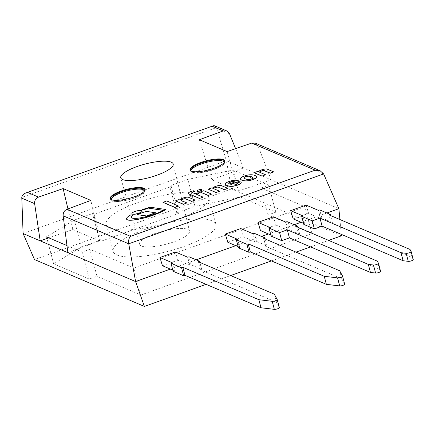<?xml version="1.0" encoding="UTF-8"?>
<svg xmlns="http://www.w3.org/2000/svg" width="435" height="435" viewBox="0 0 435 435"><rect width="100%" height="100%" fill="white"/><g stroke="black" fill="none" stroke-linecap="round" stroke-linejoin="round"><path stroke-width="0.33" stroke-dasharray="2.17 1.63" d="M109.897 228.049A53.146 13.871 165.3 0 1 106.091 224.476A53.146 13.871 165.3 0 1 153.979 197.572A53.146 13.871 165.3 0 1 208.909 197.501A53.146 13.871 165.3 0 1 169.28 222.051A53.146 13.871 165.3 0 1 109.897 228.049M116.966 255.008A53.146 13.871 -14.7 0 0 176.349 249.01A53.146 13.871 -14.7 0 0 215.983 224.46A53.146 13.871 -14.7 0 0 161.053 224.531A53.146 13.871 -14.7 0 0 113.165 251.435A53.146 13.871 -14.7 0 0 116.966 255.008M187.909 179.367L169.704 185.892L171.303 186.577L94.112 214.243L92.514 213.558L74.303 220.083L46.556 236.879L53.63 263.838L89.262 279.042L96.983 276.279L140.858 295.001L133.79 268.042L304.902 206.717L261.027 187.991L268.743 185.223L233.111 170.02L187.909 179.367L194.983 206.326L176.779 212.851L178.377 213.536L101.181 241.202L99.582 240.517L81.378 247.042L53.63 263.838M66.963 245.585L82.188 252.082L89.909 249.32L133.79 268.042M96.983 276.279L89.909 249.32M89.262 279.042L82.188 252.082M81.378 247.042L74.303 220.083M99.582 240.517L92.514 213.558M101.181 241.202L94.112 214.243M178.377 213.536L171.303 186.577M176.779 212.851L169.704 185.892M140.858 295.001L311.977 233.677L268.096 214.95L275.817 212.182L240.185 196.979L194.983 206.326M240.185 196.979L233.111 170.02M275.817 212.182L268.743 185.223M268.096 214.95L261.027 187.991M311.977 233.677L304.902 206.717M265.6 174.908L259.804 172.434M257.553 171.433L254.111 172.809M258.308 171.754L257.585 171.564M260.652 170.259L260.69 170.389A5.432 1.419 -14.7 0 0 258.346 171.89M265.992 168.97L266.024 169.106A3.736 0.973 -14.7 0 0 263.3 169.503A5.47 1.43 -14.7 0 0 260.69 170.389M267.291 169.15L267.329 169.286A3.812 0.995 -14.7 0 0 266.024 169.106M273.702 172.004L267.329 169.286M186.979 203.085L181.177 200.611M178.926 199.611L175.49 200.986M179.688 199.931L178.964 199.747M182.031 198.436L182.069 198.567A5.432 1.419 -14.7 0 0 179.726 200.067M187.365 197.153L187.403 197.283A3.736 0.973 -14.7 0 0 184.674 197.68A5.47 1.43 -14.7 0 0 182.069 198.567M188.67 197.327L188.703 197.463A3.812 0.995 -14.7 0 0 187.403 197.283M195.081 200.182L188.703 197.463M202.047 189.742A2.55 0.663 -14.7 0 0 199.442 189.807A2.55 0.663 -14.7 0 0 197.142 191.025M214.743 186.713L214.776 186.843A5.432 1.419 -14.7 0 0 212.432 188.344L211.671 188.023L208.202 189.263M220.077 185.43L220.11 185.56A3.736 0.973 -14.7 0 0 217.386 185.957A5.47 1.43 -14.7 0 0 214.776 186.843M221.382 185.604L221.415 185.74A3.812 0.995 -14.7 0 0 220.11 185.56M227.793 188.458L221.415 185.74M219.686 191.362L213.889 188.888M178.584 206.098L166.746 201.046L162.984 202.395M197.936 192.797L195.271 193.901L192.509 192.721A2.17 0.566 165.3 0 1 192.335 192.569A2.17 0.566 165.3 0 1 192.33 192.536A1.648 0.43 165.3 0 1 192.341 192.504M199.094 193.406L197.974 192.933M203.188 197.278L196.392 194.38M191.666 195.043L189.769 195.87M188.491 192.857L188.524 192.988A5.089 1.327 -14.7 0 0 188.301 193.477M189.143 192.346L189.181 192.482A4.758 1.245 -14.7 0 0 188.524 192.988M191.106 191.46L191.144 191.596A4.975 1.3 -14.7 0 0 189.181 192.482M193.531 190.764L193.57 190.9A7.08 1.849 -14.7 0 0 191.144 191.596M194.885 191.465L193.57 190.9M211.676 194.233L203.759 190.856L200.29 192.101M229.577 183.875L229.609 184.01A9.412 2.458 165.3 0 1 228.767 183.494M234.884 181.971L229.609 184.01M237.597 183.63L237.635 183.766A1.696 0.44 165.3 0 1 237.407 183.989A2.507 0.652 165.3 0 1 235.123 184.924A2.751 0.718 165.3 0 1 233.41 185.141A7.069 1.843 165.3 0 1 232.105 185A53.761 14.034 165.3 0 1 230.773 184.505L230.925 184.451M237.63 183.412A6.052 1.577 165.3 0 1 237.651 183.478A6.052 1.577 165.3 0 1 237.635 183.766M240.365 181.738L237.135 183.037M240.713 181.884L240.397 181.868M241.186 182.434A7.879 2.055 -14.7 0 0 240.751 182.02M225.488 183.597L225.526 183.733A13.773 3.594 -14.7 0 0 225.493 184.233M227.63 182.058L227.668 182.194A6.003 1.566 -14.7 0 0 225.526 183.733M233.965 180.291L233.997 180.427A6.008 1.571 -14.7 0 0 231.099 181.009A7.335 1.914 -14.7 0 0 227.668 182.194M239.554 181.357L238.831 181.052A24.931 6.509 -14.7 0 0 236.509 180.438A7.547 1.968 -14.7 0 0 233.997 180.427M256.427 176.838A17.59 4.589 -14.7 0 0 256.231 176.469A20.586 5.372 -14.7 0 0 255.03 175.658A21.94 5.726 -14.7 0 0 253.817 175.24A28.444 7.422 -14.7 0 0 252.479 174.973A13.093 3.42 -14.7 0 0 250.729 174.886A6.846 1.789 -14.7 0 0 248.749 175.049A4.992 1.305 -14.7 0 0 247.178 175.338A7.982 2.083 -14.7 0 0 244.334 176.18A7.982 2.083 -14.7 0 0 241.942 177.214A4.992 1.305 -14.7 0 0 241.066 177.801A6.846 1.789 -14.7 0 0 240.49 178.557A13.093 3.42 -14.7 0 0 240.468 179.002M252.762 177.85A11.859 3.094 165.3 0 1 252.778 177.92A11.859 3.094 165.3 0 1 252.806 178.149A3.877 1.011 165.3 0 1 252.338 178.627A3.175 0.832 165.3 0 1 251.267 179.138A3.175 0.832 165.3 0 1 249.869 179.508A3.877 1.011 165.3 0 1 248.608 179.65A11.859 3.094 165.3 0 1 246.966 179.486A22.441 5.856 165.3 0 1 245.895 179.176A24.588 6.416 165.3 0 1 244.595 178.546A17.672 4.611 165.3 0 1 244.117 178.018A5.802 1.517 165.3 0 1 244.111 178.007A5.802 1.517 165.3 0 1 244.1 177.915M142.109 211.018A5.258 1.376 -14.7 0 0 136.693 211.089A5.258 1.376 -14.7 0 0 131.941 213.683M146.182 211.334L137.172 214.711M155.654 212.835L146.22 211.47M163.381 210.409L163.603 210.442A18.71 4.883 165.3 0 1 161.923 211.29A23.327 6.09 165.3 0 1 156.045 213.737A28.492 7.438 165.3 0 1 150.195 215.657A22.952 5.992 165.3 0 1 144.752 217.092A17.949 4.687 165.3 0 1 139.189 218.152A13.909 3.632 165.3 0 1 134.382 218.495A10.435 2.724 165.3 0 1 131.859 218.011A11.103 2.898 165.3 0 1 131.278 217.364A11.103 2.898 165.3 0 1 131.261 217.293M165.67 209.583L150.287 207.359A27.688 7.226 -14.7 0 0 142.549 209.735M132.811 215.107A7.558 1.974 165.3 0 1 130.853 215.015A19.983 5.215 -14.7 0 0 127.993 216.891A14.73 3.844 -14.7 0 0 126.558 218.723A11.201 2.925 -14.7 0 0 126.547 219.044M227.809 242.29L243.252 236.754L240.745 228.538M344.656 284.137L341.796 278.808L265.752 246.357L267.036 245.895L256.476 241.387L255.187 241.849L253.078 233.802M255.187 241.849L243.252 236.754M238.162 246.705L239.75 247.384L238.462 247.841M239.75 247.384L237.635 239.337M256.476 241.387L254.361 233.339M267.036 245.895L265.225 238.984M265.752 246.357L263.637 238.309M341.796 278.808L339.686 270.76M293.168 218.865L308.611 213.329L306.104 205.113M413.234 259.559L412.13 257.504L331.111 222.932L332.394 222.47L321.835 217.962L320.546 218.424L308.611 213.329M303.521 223.28L305.109 223.96L303.82 224.416M412.13 257.504L410.02 249.456M331.111 222.932L328.996 214.885M332.394 222.47L330.584 215.559M321.835 217.962L319.72 209.915M320.546 218.424L318.436 210.377M305.109 223.96L302.994 215.912M260.489 230.577L275.931 225.042L273.425 216.826M380.554 271.271L379.45 269.216L298.432 234.644L299.715 234.182L289.155 229.675L287.867 230.137L285.757 222.089M287.867 230.137L275.931 225.042M270.842 234.992L272.43 235.672L271.141 236.129M272.43 235.672L270.314 227.625M289.155 229.675L287.04 221.627M299.715 234.182L297.904 227.271M298.432 234.644L296.317 226.597M379.45 269.216L377.341 261.169M162.451 265.714L177.893 260.179L175.387 251.963M279.297 307.561L276.437 302.233L200.394 269.782L201.677 269.319L191.117 264.812L189.829 265.274L177.893 260.179M172.804 270.13L174.392 270.804L173.103 271.266M276.437 302.233L274.327 294.185M200.394 269.782L198.278 261.734M201.677 269.319L199.866 262.408M191.117 264.812L189.007 256.764M189.829 265.274L187.719 257.226M174.392 270.804L172.282 262.756M214.743 125.813L216.412 127.64L21.777 197.398M23.104 233.557L226.385 160.7L216.412 127.64M235.596 148.65L243.475 167.992L338.881 208.708M341.426 235.83L231.523 188.931L226.385 160.7L243.475 167.992L211.818 179.737L199.371 139.755M231.523 188.931L34.495 259.548M206.092 284.332L230.632 275.54M271.451 260.913L295.99 252.115M310.563 246.895L328.67 240.403M141.342 245.976A25.855 6.748 -14.7 0 0 170.172 243.078A25.855 6.748 -14.7 0 0 189.519 231.148A25.855 6.748 -14.7 0 0 162.788 231.148A25.855 6.748 -14.7 0 0 139.499 244.269A25.855 6.748 -14.7 0 0 141.342 245.976M339.898 219.534L341.285 234.345M326.93 212.992L301.102 222.247M294.25 224.705L268.422 233.959M261.571 236.417L235.743 245.672M196.212 259.842L170.384 269.096M323.645 173.94L258.069 145.959L271.146 179.802L238.472 191.112L211.818 179.737M238.472 191.112L227.108 151.587M258.069 145.959L255.405 143.164M67.865 252.659L99.523 240.914L72.862 229.539L48.84 237.853M72.862 229.539L67.958 208.914M99.523 240.914L90.85 200.421M229.539 133.784L216.663 128.292M224.395 162.244A17.237 4.497 165.3 0 1 208.882 171.042A17.237 4.497 165.3 0 1 191.052 170.993M190.155 170.226A17.955 4.687 -14.7 0 0 190.198 170.574A17.955 4.687 -14.7 0 0 208.756 170.553A17.955 4.687 -14.7 0 0 224.933 161.461A17.955 4.687 -14.7 0 0 224.797 161.14M144.627 190.834A17.237 4.497 165.3 0 1 129.113 199.632A17.237 4.497 165.3 0 1 111.284 199.583M110.387 198.817A17.955 4.687 -14.7 0 0 110.43 199.165A17.955 4.687 -14.7 0 0 128.988 199.143A17.955 4.687 -14.7 0 0 145.165 190.051A17.955 4.687 -14.7 0 0 145.029 189.731M215.983 224.46L208.909 197.501M113.165 251.435L106.091 224.476M189.519 231.148L173.206 164.038M139.499 244.269L120.772 177.795M190.019 169.906L190.198 170.574L192.226 172.358L194.304 172.793C197.887 173.434 208.077 172.059 216.967 168.35C227.374 163.326 224.172 162.826 224.933 161.461L224.759 160.792M110.251 198.496L110.43 199.165L112.464 200.948L114.535 201.383C118.124 202.025 128.309 200.649 137.199 196.941C147.606 191.911 144.404 191.416 145.165 190.051L144.991 189.383"/><path stroke-width="0.65" d="M46.556 236.879L66.963 245.585M258.308 171.754A5.432 1.419 165.3 0 1 260.652 170.259A5.47 1.43 165.3 0 1 263.262 169.367A3.736 0.973 165.3 0 1 265.992 168.97A3.812 0.995 165.3 0 1 267.291 169.15L273.669 171.868L270.195 173.114L264.6 170.727A4.589 1.196 -14.7 0 0 263.273 170.542A2.898 0.756 -14.7 0 0 260.146 171.504A2.474 0.647 -14.7 0 0 259.57 172.129A2.474 0.647 -14.7 0 0 259.766 172.303L265.562 174.778L261.995 176.055L254.078 172.679L257.553 171.433L258.308 171.754M263.273 170.542L263.311 170.678A4.589 1.196 165.3 0 1 264.632 170.863L270.233 173.25L273.669 171.868M260.146 171.504L260.179 171.64A2.898 0.756 165.3 0 1 263.311 170.678M259.603 172.189A2.474 0.647 165.3 0 1 260.179 171.64M265.562 174.778L261.995 176.055M254.078 172.679L262.028 176.191M179.688 199.931A5.432 1.419 165.3 0 1 182.031 198.436A5.47 1.43 165.3 0 1 184.641 197.55A3.736 0.973 165.3 0 1 187.365 197.153A3.812 0.995 165.3 0 1 188.67 197.327L195.049 200.051L191.574 201.296L185.973 198.904A4.589 1.196 -14.7 0 0 184.652 198.719A2.898 0.756 -14.7 0 0 181.52 199.687A2.474 0.647 -14.7 0 0 180.949 200.307A2.474 0.647 -14.7 0 0 181.145 200.481L186.941 202.955L183.374 204.232L175.457 200.856L178.926 199.611L179.688 199.931M184.652 198.719L184.69 198.855A4.589 1.196 165.3 0 1 186.011 199.04L191.607 201.427L195.049 200.051M181.52 199.687L181.558 199.817A2.898 0.756 165.3 0 1 184.69 198.855M180.976 200.366A2.474 0.647 165.3 0 1 181.558 199.817M186.941 202.955L183.374 204.232M175.457 200.856L183.407 204.368M197.294 191.134A2.55 0.663 165.3 0 1 197.109 190.965A2.55 0.663 165.3 0 1 199.409 189.671A2.55 0.663 165.3 0 1 202.041 189.671A2.55 0.663 165.3 0 1 200.143 190.845A2.55 0.663 165.3 0 1 197.294 191.134M197.142 191.025A2.55 0.663 -14.7 0 0 197.147 191.095A2.55 0.663 -14.7 0 0 197.327 191.269A2.55 0.663 -14.7 0 0 200.176 190.981A2.55 0.663 -14.7 0 0 202.079 189.801A2.55 0.663 -14.7 0 0 202.047 189.742M218.685 187.18A4.589 1.196 -14.7 0 0 217.364 186.996A2.898 0.756 -14.7 0 0 214.232 187.963A2.474 0.647 -14.7 0 0 213.656 188.583A2.474 0.647 -14.7 0 0 213.857 188.757L219.653 191.231L216.081 192.509L208.164 189.133L211.638 187.887L212.4 188.208A5.432 1.419 165.3 0 1 214.743 186.713A5.47 1.43 165.3 0 1 217.353 185.827A3.736 0.973 165.3 0 1 220.077 185.43A3.812 0.995 165.3 0 1 221.382 185.604L227.755 188.328L224.286 189.573L218.723 187.316L224.319 189.703L227.755 188.328M217.364 186.996L217.397 187.132A4.589 1.196 165.3 0 1 218.723 187.316M214.232 187.963L214.27 188.094A2.898 0.756 165.3 0 1 217.397 187.132M213.688 188.643A2.474 0.647 165.3 0 1 214.27 188.094M219.653 191.231L216.081 192.509M208.164 189.133L216.119 192.645M166.714 200.91L178.584 206.098L174.821 207.446L162.984 202.395L166.714 200.91M178.546 205.962L174.783 207.31L162.951 202.259M191.666 195.043L188.649 193.76A5.089 1.327 165.3 0 1 188.273 193.412A5.089 1.327 165.3 0 1 188.491 192.857A4.758 1.245 165.3 0 1 189.143 192.346A4.975 1.3 165.3 0 1 191.106 191.46A7.08 1.849 165.3 0 1 193.531 190.764L194.853 191.329A3.453 0.903 -14.7 0 0 193.314 191.775A1.648 0.43 -14.7 0 0 192.297 192.4A2.17 0.566 -14.7 0 0 192.303 192.433A2.17 0.566 -14.7 0 0 192.477 192.591L195.233 193.765L197.936 192.797L199.056 193.276L196.354 194.244L203.15 197.142L199.583 198.425L192.787 195.522L190.856 196.212L189.736 195.739L191.666 195.043M199.056 193.276L196.544 194.325M203.15 197.142L199.583 198.425M192.787 195.522L199.616 198.556M190.856 196.212L192.819 195.658M189.736 195.739L190.889 196.348M188.301 193.477A5.089 1.327 -14.7 0 0 188.311 193.548A5.089 1.327 -14.7 0 0 188.687 193.89L191.514 195.097M194.853 191.329L194.885 191.465A3.453 0.903 165.3 0 0 193.352 191.906L193.314 191.775M192.341 192.504A1.648 0.43 165.3 0 1 193.352 191.906M208.169 195.348L200.29 192.101L208.207 195.478L211.644 194.102L208.207 195.478M200.252 191.965L203.727 190.72L211.644 194.102M226.004 184.848A13.773 3.594 165.3 0 1 225.471 184.168A13.773 3.594 165.3 0 1 225.488 183.597A6.003 1.566 165.3 0 1 227.63 182.058A7.335 1.914 165.3 0 1 231.067 180.873A6.008 1.571 165.3 0 1 233.965 180.291A7.547 1.968 165.3 0 1 236.477 180.302A24.931 6.509 165.3 0 1 238.799 180.917L239.516 181.221L230.735 184.369A53.761 14.034 -14.7 0 0 232.072 184.864A7.069 1.843 -14.7 0 0 233.377 185.005A2.751 0.718 -14.7 0 0 235.09 184.788A2.507 0.652 -14.7 0 0 237.369 183.858A1.696 0.44 -14.7 0 0 237.597 183.63A6.052 1.577 -14.7 0 0 237.619 183.347A6.052 1.577 -14.7 0 0 237.108 182.907L240.713 181.884A7.879 2.055 165.3 0 1 241.175 182.368A7.879 2.055 165.3 0 1 240.843 183.227L240.615 183.445A6.237 1.626 165.3 0 1 239.777 183.983A6.786 1.773 165.3 0 1 236.7 185.245A7.477 1.952 165.3 0 1 234.302 185.897A5.872 1.533 165.3 0 1 232.279 186.213A16.448 4.296 165.3 0 1 230.941 186.272A19.689 5.138 165.3 0 1 227.037 185.446A28.03 7.313 165.3 0 1 226.004 184.848L226.037 184.984A28.03 7.313 -14.7 0 0 227.075 185.576A19.689 5.138 -14.7 0 0 230.974 186.408A16.448 4.296 -14.7 0 0 232.312 186.349A5.872 1.533 -14.7 0 0 234.34 186.033A7.477 1.952 -14.7 0 0 236.732 185.381A6.786 1.773 -14.7 0 0 239.815 184.119A6.237 1.626 -14.7 0 0 240.647 183.581L240.876 183.363A7.879 2.055 -14.7 0 0 241.207 182.499A7.879 2.055 -14.7 0 0 241.186 182.434M237.146 183.043L237.146 183.043A6.052 1.577 165.3 0 1 237.63 183.412M234.884 181.971L234.286 181.716A6.188 1.615 -14.7 0 0 232.937 181.477A2.3 0.598 -14.7 0 0 231.828 181.58A3.029 0.788 -14.7 0 0 230.088 182.08A2.289 0.598 -14.7 0 0 228.935 182.695A3.415 0.892 -14.7 0 0 228.631 183.217A3.415 0.892 -14.7 0 0 228.728 183.363A9.412 2.458 -14.7 0 0 229.577 183.875L234.884 181.971M230.088 182.08L230.12 182.211A3.029 0.788 165.3 0 1 231.866 181.71A2.3 0.598 165.3 0 1 232.975 181.612A6.188 1.615 165.3 0 1 234.318 181.852L234.731 182.026M228.935 182.695L228.968 182.825A2.289 0.598 165.3 0 1 230.12 182.211M228.658 183.282A3.415 0.892 165.3 0 1 228.968 182.825M225.493 184.233A13.773 3.594 -14.7 0 0 225.509 184.304A13.773 3.594 -14.7 0 0 226.037 184.984M239.516 181.221L230.925 184.451M240.468 179.002A13.093 3.42 -14.7 0 0 240.484 179.068A13.093 3.42 -14.7 0 0 240.55 179.247A28.444 7.422 -14.7 0 0 241.12 179.791A21.94 5.726 -14.7 0 0 242.083 180.302A20.586 5.372 -14.7 0 0 244.04 180.84A17.59 4.589 -14.7 0 0 245.884 181.003A8.069 2.104 -14.7 0 0 248.461 180.802L248.619 180.775A7.123 1.86 -14.7 0 0 252.594 179.704A7.123 1.86 -14.7 0 0 255.666 178.247L255.753 178.187A8.069 2.104 -14.7 0 0 256.481 177.203A17.59 4.589 -14.7 0 0 256.443 176.909A17.59 4.589 -14.7 0 0 256.427 176.838M244.1 177.915A5.802 1.517 165.3 0 1 244.204 177.572L244.334 177.409A2.001 0.522 165.3 0 1 245.09 176.936A1.898 0.495 165.3 0 1 245.628 176.73A1.898 0.495 165.3 0 1 246.205 176.539A2.001 0.522 165.3 0 1 247.461 176.289L247.89 176.251A5.802 1.517 165.3 0 1 249.037 176.251A17.672 4.611 165.3 0 1 250.342 176.485A24.588 6.416 165.3 0 1 251.838 177.05A22.441 5.856 165.3 0 1 252.523 177.491A11.859 3.094 165.3 0 1 252.762 177.85M246.166 176.403A1.898 0.495 -14.7 0 0 245.59 176.594A1.898 0.495 -14.7 0 0 245.057 176.806A2.001 0.522 -14.7 0 0 244.301 177.273L244.171 177.436A5.802 1.517 -14.7 0 0 244.073 177.871A5.802 1.517 -14.7 0 0 244.078 177.882A17.672 4.611 -14.7 0 0 244.557 178.41A24.588 6.416 -14.7 0 0 245.862 179.046A22.441 5.856 -14.7 0 0 246.933 179.35A11.859 3.094 -14.7 0 0 248.575 179.519A3.877 1.011 -14.7 0 0 249.837 179.378A3.175 0.832 -14.7 0 0 251.229 179.002A3.175 0.832 -14.7 0 0 252.305 178.491A3.877 1.011 -14.7 0 0 252.773 178.013A11.859 3.094 -14.7 0 0 252.746 177.784A11.859 3.094 -14.7 0 0 252.485 177.36A22.441 5.856 -14.7 0 0 251.8 176.915A24.588 6.416 -14.7 0 0 250.304 176.354A17.672 4.611 -14.7 0 0 248.999 176.121A5.802 1.517 -14.7 0 0 247.852 176.115L247.423 176.153A2.001 0.522 -14.7 0 0 246.166 176.403L246.205 176.539M255.628 178.116A7.123 1.86 165.3 0 1 252.561 179.573A7.123 1.86 165.3 0 1 248.586 180.639L248.423 180.666A8.069 2.104 165.3 0 1 245.851 180.868A17.59 4.589 165.3 0 1 244.002 180.704A20.586 5.372 165.3 0 1 242.045 180.166A21.94 5.726 165.3 0 1 241.082 179.66A28.444 7.422 165.3 0 1 240.511 179.111A13.093 3.42 165.3 0 1 240.446 178.937A13.093 3.42 165.3 0 1 240.452 178.426A6.846 1.789 165.3 0 1 241.033 177.665A4.992 1.305 165.3 0 1 241.903 177.078A7.982 2.083 165.3 0 1 244.296 176.044A7.982 2.083 165.3 0 1 247.145 175.202A4.992 1.305 165.3 0 1 248.711 174.913A6.846 1.789 165.3 0 1 250.696 174.756A13.093 3.42 165.3 0 1 252.447 174.837A28.444 7.422 165.3 0 1 253.784 175.109A21.94 5.726 165.3 0 1 254.997 175.528A20.586 5.372 165.3 0 1 256.199 176.338A17.59 4.589 165.3 0 1 256.411 176.773A17.59 4.589 165.3 0 1 256.449 177.067A8.069 2.104 165.3 0 1 255.715 178.056L255.666 178.247M138.961 213.117A5.258 1.376 165.3 0 1 131.919 213.618A5.258 1.376 165.3 0 1 136.661 210.953A5.258 1.376 165.3 0 1 142.098 210.948A5.258 1.376 165.3 0 1 138.961 213.117M131.941 213.683A5.258 1.376 -14.7 0 0 131.957 213.754A5.258 1.376 -14.7 0 0 138.993 213.248A5.258 1.376 -14.7 0 0 142.131 211.084A5.258 1.376 -14.7 0 0 142.109 211.018M155.616 212.699L146.568 215.945L137.134 214.58L146.182 211.334L155.654 212.835L146.568 215.945M137.134 214.58L146.606 216.075M148.03 208.06A50.634 13.219 -14.7 0 0 143.555 209.779A7.558 1.974 -14.7 0 0 142.517 209.599A27.688 7.226 165.3 0 1 150.249 207.223L165.632 209.452A23.762 6.204 165.3 0 1 161.76 211.6A32.462 8.472 165.3 0 1 149.265 216.396A28.666 7.482 165.3 0 1 144.11 217.843A27.503 7.177 165.3 0 1 138.085 219.191A18.895 4.932 165.3 0 1 131.968 220.072A11.973 3.127 165.3 0 1 127.77 219.882A11.201 2.925 165.3 0 1 126.525 218.979A11.201 2.925 165.3 0 1 126.52 218.587A14.73 3.844 165.3 0 1 127.955 216.755A19.983 5.215 165.3 0 1 130.821 214.879A7.558 1.974 -14.7 0 0 132.773 214.972L132.811 215.107A16.557 4.323 165.3 0 0 131.381 216.668L131.348 216.532A11.103 2.898 -14.7 0 0 131.239 217.228A11.103 2.898 -14.7 0 0 131.827 217.875A10.435 2.724 -14.7 0 0 134.344 218.365A13.909 3.632 -14.7 0 0 139.151 218.022A17.949 4.687 -14.7 0 0 144.719 216.956A22.952 5.992 -14.7 0 0 150.157 215.526A28.492 7.438 -14.7 0 0 156.007 213.601A23.327 6.09 -14.7 0 0 161.891 211.154A18.71 4.883 -14.7 0 0 163.571 210.306L148.03 208.06L163.381 210.409M132.773 214.972A16.557 4.323 -14.7 0 0 131.348 216.532M131.261 217.293A11.103 2.898 165.3 0 1 131.381 216.668M142.517 209.599L142.549 209.735A7.558 1.974 165.3 0 1 143.593 209.909A50.634 13.219 165.3 0 1 148.069 208.191M126.547 219.044A11.201 2.925 -14.7 0 0 126.563 219.109A11.201 2.925 -14.7 0 0 127.808 220.018A11.973 3.127 -14.7 0 0 132.006 220.208A18.895 4.932 -14.7 0 0 138.123 219.322A27.503 7.177 -14.7 0 0 144.148 217.978A28.666 7.482 -14.7 0 0 149.297 216.527A32.462 8.472 -14.7 0 0 161.793 211.731A23.762 6.204 -14.7 0 0 165.67 209.583L165.632 209.452M265.225 238.984L264.926 237.847L254.361 233.339L253.078 233.802L240.745 228.538L225.308 234.073L227.809 242.29L238.162 246.705M225.308 234.073L237.635 239.337L236.352 239.794L238.462 247.841L249.027 252.349L250.31 251.892L248.2 243.839L324.249 276.296L337.576 277.873A2.871 0.75 -14.7 0 0 340.768 277.345A2.871 0.75 -14.7 0 0 342.562 276.133A2.871 0.75 -14.7 0 0 342.546 276.089L339.686 270.76L263.637 238.309L264.926 237.847M249.027 252.349L246.911 244.301L248.2 243.839M236.352 239.794L246.911 244.301M250.31 251.892L326.359 284.343L339.686 285.92A2.871 0.75 -14.7 0 0 342.883 285.393A2.871 0.75 -14.7 0 0 344.678 284.18A2.871 0.75 -14.7 0 0 344.656 284.137L342.568 276.181M326.359 284.343L324.249 276.296M301.711 216.369L312.27 220.877L319.991 218.114L401.01 252.686L406.149 253.295A2.871 0.75 -14.7 0 0 409.346 252.768A2.871 0.75 -14.7 0 0 411.14 251.555A2.871 0.75 -14.7 0 0 411.124 251.512L410.02 249.456L328.996 214.885L330.285 214.422L319.72 209.915L318.436 210.377L306.104 205.113L290.667 210.649L302.994 215.912L301.711 216.369L303.82 224.416L314.385 228.924L322.101 226.162L403.125 260.734L408.264 261.343A2.871 0.75 -14.7 0 0 411.456 260.815A2.871 0.75 -14.7 0 0 413.25 259.603A2.871 0.75 -14.7 0 0 413.234 259.559L411.146 251.604M290.667 210.649L293.168 218.865L303.521 223.28M403.125 260.734L401.01 252.686M330.584 215.559L330.285 214.422M314.385 228.924L312.27 220.877M322.101 226.162L319.991 218.114M297.904 227.271L297.605 226.135L287.04 221.627L285.757 222.089L273.425 216.826L257.988 222.361L260.489 230.577L270.842 234.992M257.988 222.361L270.314 227.625L269.031 228.081L271.141 236.129L281.706 240.637L289.422 237.874L287.312 229.827L368.331 264.398L373.469 265.007A2.871 0.75 -14.7 0 0 376.666 264.48A2.871 0.75 -14.7 0 0 378.461 263.267A2.871 0.75 -14.7 0 0 378.445 263.224L377.341 261.169L296.317 226.597L297.605 226.135M281.706 240.637L279.591 232.589L287.312 229.827M269.031 228.081L279.591 232.589M289.422 237.874L370.446 272.446L375.584 273.055A2.871 0.75 -14.7 0 0 378.776 272.527A2.871 0.75 -14.7 0 0 380.571 271.315A2.871 0.75 -14.7 0 0 380.554 271.271L378.466 263.316M370.446 272.446L368.331 264.398M170.993 263.218L181.558 267.726L182.841 267.264L258.89 299.715L272.218 301.297A2.871 0.75 -14.7 0 0 275.409 300.77A2.871 0.75 -14.7 0 0 277.204 299.557A2.871 0.75 -14.7 0 0 277.187 299.514L274.327 294.185L198.278 261.734L199.567 261.272L189.007 256.764L187.719 257.226L175.387 251.963L159.95 257.498L172.282 262.756L170.993 263.218L173.103 271.266L183.668 275.774L184.951 275.311L261 307.762L274.327 309.345A2.871 0.75 -14.7 0 0 277.525 308.817A2.871 0.75 -14.7 0 0 279.319 307.605A2.871 0.75 -14.7 0 0 279.297 307.561L277.215 299.606M159.95 257.498L162.451 265.714L172.804 270.13M261 307.762L258.89 299.715M199.866 262.408L199.567 261.272M183.668 275.774L181.558 267.726M184.951 275.311L182.841 267.264M170.384 269.096L135.6 281.565L23.104 233.557L21.777 197.398C22.06 195.391 23.408 193.918 25.823 192.977L213.34 125.769L214.743 125.813L226.869 130.989M48.84 237.853L40.194 240.849L34.631 203.64C34.408 200.519 35.708 198.344 38.519 197.104L63.118 188.589L90.85 200.421L67.012 209.262C64.288 210.535 62.999 212.72 63.157 215.814L67.865 252.659M255.405 143.164L251.707 143.071L227.108 151.587L199.371 139.755L223.215 130.908L226.842 130.978L229.539 133.784L235.596 148.65M23.104 233.557L34.495 259.548L144.398 306.447L206.092 284.332M230.632 275.54L271.451 260.913M295.99 252.115L310.563 246.895M328.67 240.403L341.426 235.83L341.285 234.345M251.707 143.071L315.185 170.156L320.225 170.825L323.645 173.94L338.881 208.708L339.898 219.534M338.881 208.708L326.93 212.992M301.102 222.247L294.25 224.705M268.422 233.959L261.571 236.417M235.743 245.672L196.212 259.842M315.185 170.156L130.489 236.352C128.89 238.108 128.309 240.588 128.733 243.796L135.6 281.565L144.398 306.447M122.703 179.584A27.106 7.074 165.3 0 1 120.772 177.795A27.106 7.074 165.3 0 1 145.181 164.038A27.106 7.074 165.3 0 1 173.206 164.038A27.106 7.074 165.3 0 1 152.924 176.545A27.106 7.074 165.3 0 1 122.703 179.584M67.958 208.914L63.118 188.589M223.47 159.585A17.955 4.687 165.3 0 1 224.759 160.792A17.955 4.687 165.3 0 1 208.577 169.884A17.955 4.687 165.3 0 1 190.019 169.906A17.955 4.687 165.3 0 1 203.411 161.613A17.955 4.687 165.3 0 1 223.47 159.585M143.702 188.176A17.955 4.687 165.3 0 1 144.991 189.383A17.955 4.687 165.3 0 1 128.809 198.469A17.955 4.687 165.3 0 1 110.251 198.496A17.955 4.687 165.3 0 1 123.643 190.198A17.955 4.687 165.3 0 1 143.702 188.176M339.686 285.92L337.576 277.873M408.264 261.343L406.149 253.295M375.584 273.055L373.469 265.007M274.327 309.345L272.218 301.297M21.755 198.148L34.631 203.64M38.519 197.104L27.764 192.515M212.459 126.324L223.215 130.908M63.157 215.814L128.733 243.796L323.645 173.94M130.489 236.352L67.012 209.262M191.052 170.993A17.237 4.497 165.3 0 1 204.053 163.06A17.237 4.497 165.3 0 1 223.182 161.157A17.237 4.497 165.3 0 1 224.395 162.244M224.797 161.14A17.955 4.687 -14.7 0 0 223.65 160.254A17.955 4.687 -14.7 0 0 204.216 162.092A17.955 4.687 -14.7 0 0 190.155 170.226M111.284 199.583A17.237 4.497 165.3 0 1 124.285 191.65A17.237 4.497 165.3 0 1 143.414 189.747A17.237 4.497 165.3 0 1 144.627 190.834M145.029 189.731A17.955 4.687 -14.7 0 0 143.882 188.844A17.955 4.687 -14.7 0 0 124.448 190.677A17.955 4.687 -14.7 0 0 110.387 198.817M344.678 284.18L342.562 276.133M413.25 259.603L411.14 251.555M380.571 271.315L378.461 263.267M279.319 307.605L277.204 299.557M25.823 192.977L213.34 125.769M320.225 170.825L255.378 143.153"/></g></svg>
